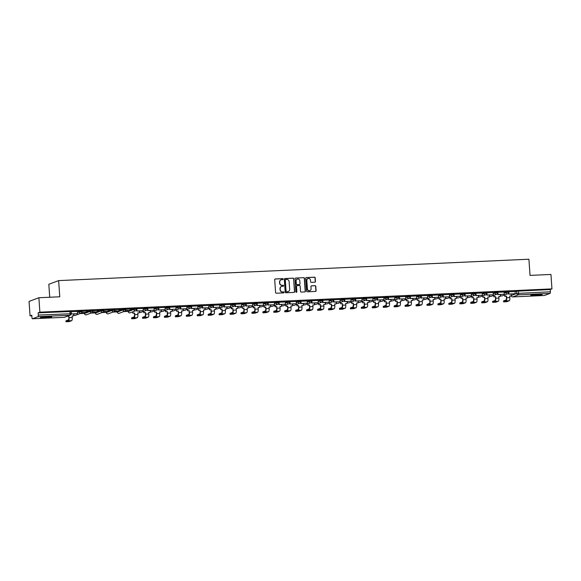 <?xml version="1.0" encoding="UTF-8"?>
<svg xmlns="http://www.w3.org/2000/svg" width="581" height="581" viewBox="0 0 581 581"><rect width="100%" height="100%" fill="white"/><g stroke="black" fill="none" stroke-linecap="round" stroke-linejoin="round"><path stroke-width="0.87" d="M283.165 279.112A0.501 0.479 69.5 0 0 282.649 278.633L275.336 278.967A0.719 0.69 69.5 0 0 274.697 279.708L275.59 292.534A0.719 0.69 69.5 0 0 276.331 293.209L283.644 292.882A0.501 0.479 69.5 0 0 284.087 292.359A0.501 0.479 69.5 0 0 283.572 291.88L282.627 291.923A2.295 2.193 69.5 0 1 280.267 289.745L280.187 288.677A2.295 2.193 69.5 0 1 282.235 286.295L283.179 286.259A0.501 0.479 69.5 0 0 283.63 285.736A0.501 0.479 69.5 0 0 283.107 285.256L282.163 285.3A2.295 2.193 69.5 0 1 279.802 283.121L279.73 282.054A2.295 2.193 69.5 0 1 281.77 279.672L282.715 279.628A0.501 0.479 69.5 0 0 283.165 279.112M282.758 279.628A0.501 0.479 69.5 0 0 282.453 278.706L275.14 279.04A0.719 0.69 69.5 0 0 275.038 279.054M283.681 292.875A0.501 0.479 69.5 0 0 283.375 291.952L282.627 291.923M283.216 286.251A0.501 0.479 69.5 0 0 282.911 285.329L282.163 285.3M136.564 308.489L133.753 308.613L128.198 310.762M125.619 308.983L122.816 309.114L117.26 311.263M114.682 309.484L111.879 309.608L106.323 311.757M103.745 309.978L100.934 310.109L95.378 312.258M92.8 310.479L89.997 310.603L84.441 312.752M47.635 316.652A5.694 0.487 176 0 0 40.423 317.625A5.694 0.487 176 0 0 44.57 317.8A5.694 0.487 176 0 0 51.782 316.834A5.694 0.487 176 0 0 47.635 316.652M537.962 294.349A5.694 0.487 176 0 0 530.743 295.315A5.694 0.487 176 0 0 534.898 295.497A5.694 0.487 176 0 0 542.109 294.523A5.694 0.487 176 0 0 537.962 294.349M314.815 282.206A0.719 0.69 69.5 0 0 315.454 281.465L315.2 277.871A0.719 0.69 69.5 0 0 314.466 277.188L306.34 277.558A0.719 0.69 69.5 0 0 305.7 278.299L306.601 291.117A0.719 0.69 69.5 0 0 307.342 291.8L315.461 291.43A0.719 0.69 69.5 0 0 316.1 290.689L315.795 286.346A0.719 0.69 69.5 0 0 315.055 285.663L311.583 285.823A0.719 0.69 69.5 0 0 310.944 286.564L311.096 288.721A1.917 1.837 69.5 0 1 309.927 290.594A1.917 1.837 69.5 0 1 307.414 288.888L306.819 280.449A1.917 1.837 69.5 0 1 307.988 278.568A1.917 1.837 69.5 0 1 310.501 280.282L310.603 281.683A0.719 0.69 69.5 0 0 311.343 282.366L314.815 282.206M32.449 318.766L64.215 317.32L69.778 315.236L38.012 316.681L32.449 318.766A1.46 0.399 -92.6 0 1 32.413 318.773A1.46 0.399 -92.6 0 1 31.955 317.458L31.795 315.207L30.059 315.861L29.05 301.423L38.876 297.741L59.77 296.789L58.637 280.608L528.913 259.213L530.039 275.394L550.941 274.45L551.95 288.888L39.886 312.186L38.143 312.832L38.302 315.084L71.078 313.718M38.876 297.741L39.886 312.186M293.797 278.844A0.719 0.69 69.5 0 0 293.056 278.161L284.937 278.531A0.719 0.69 69.5 0 0 284.298 279.272L285.191 292.098A0.719 0.69 69.5 0 0 285.932 292.773L294.051 292.403A0.719 0.69 69.5 0 0 294.69 291.662L293.601 278.916A0.719 0.69 69.5 0 0 292.86 278.234L284.741 278.604A0.719 0.69 69.5 0 0 284.639 278.619M295.642 278.045L303.761 277.674A0.719 0.69 69.5 0 1 304.502 278.357L305.395 291.175A0.719 0.69 69.5 0 1 304.756 291.916L301.285 292.076A0.719 0.69 69.5 0 1 300.544 291.393L300.181 286.193A0.719 0.69 69.5 0 0 299.44 285.518L297.138 285.62A0.719 0.69 69.5 0 0 296.499 286.368L296.876 291.778A0.501 0.479 69.5 0 1 296.571 292.272A0.501 0.479 69.5 0 1 295.911 291.822L295.003 278.786A0.719 0.69 69.5 0 1 295.642 278.045L303.761 277.674M515.057 291.793L516.647 291.197L516.807 293.441L550.367 291.785A1.46 0.399 87.4 0 1 550.076 293.383L544.513 295.468A1.46 0.399 87.4 0 1 544.484 295.475A1.46 0.399 87.4 0 1 544.448 295.468M30.059 315.861L31.839 315.781M80.004 313.587L84.427 313.384M90.941 313.086L95.371 312.89M101.878 312.593L106.308 312.389M112.823 312.091L117.246 311.895M123.76 311.598L128.19 311.394M49.726 297.247L48.819 284.291L58.637 280.608M551.95 288.888L550.214 289.534L550.367 291.785M38.012 316.681A1.46 0.399 -92.6 0 0 38.302 315.084M77.44 311.409L70.998 311.743M81.943 311.285L88.414 310.893L81.936 311.249M81.768 312.585L84.187 312.382M84.194 312.476L81.819 312.491M92.88 310.791L99.358 310.399L92.88 310.748M92.706 312.091L95.124 311.881M95.131 311.975L92.764 311.99M103.817 310.29L110.296 309.898L103.817 310.254M103.65 311.59L106.069 311.387M106.069 311.481L103.701 311.489M114.762 309.796L121.233 309.404L114.755 309.753M114.588 311.096L117.006 310.886M117.013 310.98L114.639 310.995M125.699 309.295L132.177 308.903L125.699 309.252M125.525 310.595L127.943 310.392M127.951 310.486L125.583 310.494M136.644 309.644L136.738 311.038L143.238 310.661L143.115 308.409L136.637 308.758M154.023 307.923L147.574 308.257M158.526 308.649L158.62 310.043L165.12 309.666L164.997 307.414L158.519 307.763M169.463 308.148L169.558 309.542L176.058 309.165L175.934 306.913L169.456 307.262M186.842 306.427L180.393 306.768M191.345 307.153L191.44 308.547L197.939 308.17L197.816 305.918L191.338 306.267M202.282 306.659L202.377 308.053L208.877 307.669L208.753 305.424L202.275 305.773M219.662 304.938L213.212 305.272M224.164 305.664L224.259 307.058L230.759 306.674L230.635 304.422L224.157 304.778M235.102 305.163L235.196 306.557L241.696 306.18L241.573 303.928L235.094 304.277M246.039 304.669L246.141 306.064L252.633 305.679L252.517 303.427L246.032 303.783M263.418 302.948L256.976 303.282M267.921 303.674L268.015 305.069L274.515 304.684L274.392 302.432L267.914 302.788M278.858 303.173L278.96 304.567L285.453 304.19L285.336 301.938L278.851 302.287M296.237 301.452L289.796 301.786M300.74 302.178L300.835 303.572L307.334 303.195L307.211 300.943L300.733 301.292M311.677 301.677L311.779 303.071L318.272 302.694L318.156 300.442L311.67 300.791M322.622 301.183L322.716 302.578L329.216 302.2L329.093 299.949L322.615 300.297M340.001 299.462L333.552 299.796M344.497 300.188L344.598 301.583L351.091 301.205L350.975 298.954L344.489 299.302M355.441 299.687L355.536 301.081L362.036 300.704L361.912 298.452L355.434 298.801M372.82 297.966L366.371 298.307M377.316 298.692L377.418 300.086L383.91 299.709L383.794 297.457L377.309 297.806M388.261 298.198L388.355 299.593L394.855 299.208L394.731 296.956L388.253 297.312M405.64 296.477L399.191 296.811M410.135 297.203L410.237 298.598L416.73 298.213L416.613 295.961L410.128 296.317M421.08 296.702L421.174 298.097L427.674 297.719L427.551 295.468L421.072 295.816M438.459 294.981L432.01 295.322M449.396 294.487L442.947 294.821M453.899 295.213L453.993 296.608L460.493 296.223L460.37 293.971L453.892 294.32M464.836 294.712L464.938 296.107L471.431 295.729L471.307 293.478L464.829 293.826M482.215 292.991L475.766 293.325M486.718 293.717L486.813 295.112L493.313 294.734L493.189 292.483L486.711 292.831M497.656 293.216L497.757 294.611L504.25 294.233L504.126 291.982L497.648 292.33M508.6 292.722L508.695 294.117L515.187 293.739L515.071 291.488L508.586 291.836M504.112 292.287L505.71 291.691L505.768 292.49L508.571 292.359A1.46 1.402 -110.5 0 1 507.271 293.877A1.46 1.402 -110.5 0 1 505.768 292.49L504.17 293.085M493.175 292.788L494.765 292.192L494.823 292.984L497.627 292.86A1.46 1.402 -110.5 0 1 496.327 294.378A1.46 1.402 -110.5 0 1 494.823 292.984L493.233 293.587M482.237 293.282L483.828 292.686L483.886 293.485L486.689 293.354A1.46 1.402 -110.5 0 1 485.389 294.872A1.46 1.402 -110.5 0 1 483.886 293.485L482.288 294.08M471.293 293.783L472.89 293.187L472.941 293.986L475.752 293.855A1.46 1.402 -110.5 0 1 474.452 295.373A1.46 1.402 -110.5 0 1 472.941 293.986L471.351 294.582M460.355 294.276L461.946 293.681L462.004 294.48L464.807 294.349A1.46 1.402 -110.5 0 1 463.507 295.867A1.46 1.402 -110.5 0 1 462.004 294.48L460.413 295.075M449.418 294.778L451.009 294.182L451.067 294.981L453.87 294.85A1.46 1.402 -110.5 0 1 452.57 296.368A1.46 1.402 -110.5 0 1 451.067 294.981L449.469 295.576M438.473 295.271L440.071 294.676L440.122 295.475L442.933 295.351A1.46 1.402 -110.5 0 1 441.633 296.862A1.46 1.402 -110.5 0 1 440.122 295.475L438.532 296.07M427.536 295.773L429.127 295.177L429.185 295.976L431.988 295.845A1.46 1.402 -110.5 0 1 430.688 297.363A1.46 1.402 -110.5 0 1 429.185 295.976L427.594 296.571M416.599 296.266L418.189 295.671L418.247 296.47L421.051 296.346A1.46 1.402 -110.5 0 1 419.751 297.857A1.46 1.402 -110.5 0 1 418.247 296.47L416.65 297.065M405.654 296.768L407.252 296.172L407.303 296.971L410.113 296.84A1.46 1.402 -110.5 0 1 408.813 298.358A1.46 1.402 -110.5 0 1 407.303 296.971L405.712 297.566M394.717 297.261L396.307 296.666L396.365 297.465L399.169 297.341A1.46 1.402 -110.5 0 1 397.869 298.852A1.46 1.402 -110.5 0 1 396.365 297.465L394.775 298.06M383.78 297.762L385.37 297.167L385.428 297.966L388.231 297.835A1.46 1.402 -110.5 0 1 386.931 299.353A1.46 1.402 -110.5 0 1 385.428 297.966L383.83 298.561M372.835 298.264L374.433 297.661L374.484 298.46L377.294 298.336A1.46 1.402 -110.5 0 1 375.994 299.847A1.46 1.402 -110.5 0 1 374.484 298.46L372.893 299.055M361.898 298.757L363.488 298.162L363.546 298.961L366.35 298.83A1.46 1.402 -110.5 0 1 365.05 300.348A1.46 1.402 -110.5 0 1 363.546 298.961L361.956 299.556M350.96 299.259L352.551 298.656L352.609 299.455L355.412 299.331A1.46 1.402 -110.5 0 1 354.112 300.842A1.46 1.402 -110.5 0 1 352.609 299.455L351.011 300.05M340.016 299.752L341.613 299.157L341.664 299.956L344.475 299.825A1.46 1.402 -110.5 0 1 343.175 301.343A1.46 1.402 -110.5 0 1 341.664 299.956L340.074 300.551M329.078 300.254L330.669 299.658L330.727 300.45L333.53 300.326A1.46 1.402 -110.5 0 1 332.23 301.837A1.46 1.402 -110.5 0 1 330.727 300.45L329.136 301.052M318.141 300.747L319.732 300.152L319.79 300.951L322.593 300.82A1.46 1.402 -110.5 0 1 321.293 302.338A1.46 1.402 -110.5 0 1 319.79 300.951L318.192 301.546M307.196 301.248L308.794 300.653L308.845 301.452L311.656 301.321A1.46 1.402 -110.5 0 1 310.348 302.839A1.46 1.402 -110.5 0 1 308.845 301.452L307.255 302.047M296.259 301.742L297.85 301.147L297.908 301.946L300.711 301.815A1.46 1.402 -110.5 0 1 299.411 303.333A1.46 1.402 -110.5 0 1 297.908 301.946L296.317 302.541M285.322 302.243L286.912 301.648L286.97 302.447L289.774 302.316A1.46 1.402 -110.5 0 1 288.474 303.834A1.46 1.402 -110.5 0 1 286.97 302.447L285.373 303.042M274.377 302.737L275.975 302.142L276.026 302.941L278.836 302.817A1.46 1.402 -110.5 0 1 277.529 304.328A1.46 1.402 -110.5 0 1 276.026 302.941L274.435 303.536M263.44 303.238L265.03 302.643L265.089 303.442L267.892 303.311A1.46 1.402 -110.5 0 1 266.592 304.829A1.46 1.402 -110.5 0 1 265.089 303.442L263.498 304.037M252.503 303.732L254.093 303.137L254.151 303.936L256.955 303.812A1.46 1.402 -110.5 0 1 255.655 305.323A1.46 1.402 -110.5 0 1 254.151 303.936L252.553 304.531M241.558 304.233L243.156 303.638L243.207 304.437L246.017 304.306A1.46 1.402 -110.5 0 1 244.71 305.824A1.46 1.402 -110.5 0 1 243.207 304.437L241.616 305.032M230.621 304.727L232.211 304.132L232.269 304.931L235.073 304.807A1.46 1.402 -110.5 0 1 233.773 306.318A1.46 1.402 -110.5 0 1 232.269 304.931L230.679 305.526M219.683 305.228L221.274 304.633L221.332 305.432L224.135 305.301A1.46 1.402 -110.5 0 1 222.835 306.819A1.46 1.402 -110.5 0 1 221.332 305.432L219.734 306.027M208.739 305.729L210.337 305.127L210.387 305.926L213.198 305.802A1.46 1.402 -110.5 0 1 211.891 307.313A1.46 1.402 -110.5 0 1 210.387 305.926L208.797 306.521M197.801 306.223L199.392 305.628L199.45 306.427L202.253 306.296A1.46 1.402 -110.5 0 1 200.953 307.814A1.46 1.402 -110.5 0 1 199.45 306.427L197.86 307.022M186.864 306.724L188.455 306.122L188.513 306.921L191.316 306.797A1.46 1.402 -110.5 0 1 190.016 308.308A1.46 1.402 -110.5 0 1 188.513 306.921L186.915 307.516M175.92 307.218L177.517 306.623L177.568 307.422L180.379 307.291A1.46 1.402 -110.5 0 1 179.071 308.809A1.46 1.402 -110.5 0 1 177.568 307.422L175.978 308.017M164.982 307.719L166.573 307.124L166.631 307.915L169.434 307.792A1.46 1.402 -110.5 0 1 168.134 309.303A1.46 1.402 -110.5 0 1 166.631 307.915L165.04 308.518M154.045 308.213L155.635 307.618L155.693 308.417L158.497 308.286A1.46 1.402 -110.5 0 1 157.197 309.804A1.46 1.402 -110.5 0 1 155.693 308.417L154.096 309.012M143.1 308.714L144.698 308.119L144.749 308.91L147.559 308.787A1.46 1.402 -110.5 0 1 146.252 310.305A1.46 1.402 -110.5 0 1 144.749 308.91L143.158 309.513M77.462 311.699L79.06 311.104L79.11 311.903L81.921 311.772A1.46 1.402 -110.5 0 1 80.614 313.29A1.46 1.402 -110.5 0 1 79.11 311.903L77.52 312.498M508.513 291.56L505.71 291.691M497.576 292.061L494.765 292.192M486.631 292.563L483.828 292.686M475.694 293.056L472.89 293.187M464.756 293.558L461.946 293.681M453.812 294.051L451.009 294.182M442.875 294.552L440.071 294.676M431.937 295.046L429.127 295.177M420.993 295.547L418.189 295.671M410.055 296.041L407.252 296.172M399.118 296.542L396.307 296.666M388.173 297.036L385.37 297.167M377.236 297.537L374.433 297.661M366.299 298.031L363.488 298.162M355.354 298.532L352.551 298.656M344.417 299.026L341.613 299.157M333.479 299.527L330.669 299.658M322.535 300.028L319.732 300.152M311.598 300.522L308.794 300.653M300.66 301.023L297.85 301.147M289.716 301.517L286.912 301.648M278.778 302.018L275.975 302.142M267.841 302.512L265.03 302.643M256.896 303.013L254.093 303.137M245.959 303.507L243.156 303.638M235.022 304.008L232.211 304.132M224.077 304.502L221.274 304.633M213.14 305.003L210.337 305.127M202.203 305.497L199.392 305.628M191.258 305.998L188.455 306.122M180.321 306.492L177.517 306.623M169.383 306.993L166.573 307.124M158.439 307.487L155.635 307.618M147.501 307.988L144.698 308.119M81.863 310.973L79.06 311.104M550.214 289.534L516.647 291.197M38.143 312.832L70.918 311.474M281.03 279.846A2.295 2.193 69.5 0 0 279.526 282.126L279.73 282.054M281.967 285.373A2.295 2.193 69.5 0 1 279.606 283.194L279.526 282.126M281.495 286.469A2.295 2.193 69.5 0 0 279.991 288.75L280.187 288.677M282.431 291.996A2.295 2.193 69.5 0 1 280.071 289.817L279.991 288.75M294.153 292.396A0.719 0.69 69.5 0 0 294.494 291.735L293.601 278.916M285.765 279.49A0.501 0.479 69.5 0 0 285.315 280.013L286.099 291.27A0.501 0.479 69.5 0 0 286.622 291.742L287.617 291.698A2.295 2.193 69.5 0 0 289.658 289.316L289.12 281.625A2.295 2.193 69.5 0 0 286.76 279.446L285.765 279.49M285.525 279.57A0.501 0.479 69.5 0 0 285.118 280.086L285.315 280.013M288.161 291.604A2.295 2.193 69.5 0 1 287.421 291.771L286.426 291.815A0.501 0.479 69.5 0 1 285.903 291.342L285.118 280.086M304.858 291.909A0.719 0.69 69.5 0 0 305.199 291.248L304.306 278.43A0.719 0.69 69.5 0 0 303.565 277.747M296.84 285.707A0.719 0.69 69.5 0 0 296.303 286.44L296.876 291.778M296.47 292.294A0.501 0.479 69.5 0 0 296.68 291.851M299.803 280.805A1.917 1.837 69.5 0 0 297.29 279.091A1.917 1.837 69.5 0 0 296.121 280.972L296.325 283.942A0.719 0.69 69.5 0 0 297.065 284.625L299.375 284.516A0.719 0.69 69.5 0 0 300.007 283.775L299.803 280.805M297.189 279.127A1.917 1.837 69.5 0 0 295.925 281.044L296.121 280.972M299.469 284.508A0.719 0.69 69.5 0 1 299.179 284.596L296.869 284.697A0.719 0.69 69.5 0 1 296.128 284.015L295.925 281.044M307.894 278.604A1.917 1.837 69.5 0 0 306.623 280.521L306.819 280.449M309.826 290.631A1.917 1.837 69.5 0 1 307.211 288.96L306.623 280.521M315.563 291.422A0.719 0.69 69.5 0 0 315.904 290.761L315.599 286.418A0.719 0.69 69.5 0 0 314.858 285.736L311.387 285.896A0.719 0.69 69.5 0 0 311.285 285.903M314.917 282.199A0.719 0.69 69.5 0 0 315.258 281.538L315.004 277.943A0.719 0.69 69.5 0 0 314.27 277.26L306.143 277.631A0.719 0.69 69.5 0 0 306.049 277.645M66.002 320.872L66.002 321.787L69.219 321.598L71.666 320.683A2.92 0.799 -92.6 0 0 72.247 317.487L72.138 315.926L73.678 315.853L73.758 313.9M73.678 315.853L72.146 316.006M66.06 321.743L68.507 320.828A2.92 0.799 -92.6 0 0 69.088 317.633L68.725 316.166L68.834 317.727A1.968 0.545 87.4 0 1 68.442 319.884L65.994 320.799M68.725 316.166L67.316 316.231M71.114 314.023L77.6 313.646L71.361 313.929L71.202 311.677M77.6 313.646L77.44 311.394M68.979 316.071L67.57 316.137M50.104 316.609A4.931 0.421 -4 0 1 49.494 316.71A4.931 0.421 -4 0 1 42.05 317.168M41.563 317.248A5.657 0.479 176 0 0 50.002 316.718A5.657 0.479 176 0 0 50.598 316.616M540.424 294.298A4.931 0.421 -4 0 1 539.822 294.4A4.931 0.421 -4 0 1 532.378 294.857M531.891 294.945A5.657 0.479 176 0 0 540.33 294.407A5.657 0.479 176 0 0 540.926 294.313M131.64 317.887L131.64 318.795L134.857 318.613L137.305 317.698A2.92 0.799 -92.6 0 0 137.886 314.503L137.777 312.941L139.317 312.868L139.396 310.915M139.317 312.868L137.784 313.021M131.698 318.758L134.146 317.836A2.92 0.799 -92.6 0 0 134.734 314.641L134.618 313.086L134.472 314.735A1.968 0.545 87.4 0 1 134.08 316.899L131.633 317.814M134.364 313.181L132.824 313.246L132.976 311.743M132.722 311.837L132.824 313.246M143.238 310.661L137 310.944L136.84 308.693M134.618 313.086L133.078 313.152M142.577 317.393L142.577 318.301L145.795 318.112L148.242 317.197A2.92 0.799 -92.6 0 0 148.823 314.001L148.714 312.44L150.261 312.375L150.341 310.421M150.261 312.375L148.721 312.527M142.643 318.257L145.09 317.342A2.92 0.799 -92.6 0 0 145.671 314.147L145.562 312.585L145.417 314.241A1.968 0.545 87.4 0 1 145.025 316.398L142.577 317.313M145.308 312.68L143.761 312.752L143.921 311.242M143.667 311.343L143.761 312.752M147.581 309.143L147.683 310.537L154.176 310.16L147.937 310.443L147.777 308.199M154.176 310.16L154.023 307.908M145.562 312.585L144.015 312.658M153.522 316.892L153.522 317.8L156.739 317.618L159.179 316.703A2.92 0.799 -92.6 0 0 159.768 313.5L159.659 311.946L161.198 311.874L161.06 309.934M161.198 311.874L159.659 312.026M153.58 317.756L156.028 316.841A2.92 0.799 -92.6 0 0 156.609 313.646L156.5 312.084L156.354 313.74A1.968 0.545 87.4 0 1 155.962 315.904L153.515 316.819M156.245 312.186L154.706 312.251L154.858 310.748M154.604 310.842L154.706 312.251M165.12 309.666L158.874 309.949L158.722 307.698M156.5 312.084L154.96 312.157M164.459 316.398L164.459 317.306L167.677 317.117L170.124 316.202A2.92 0.799 -92.6 0 0 170.705 313.006L170.596 311.445L172.136 311.372L172.216 309.426M172.136 311.372L170.603 311.532M164.517 317.262L166.965 316.347A2.92 0.799 -92.6 0 0 167.553 313.152L167.444 311.59L167.292 313.246A1.968 0.545 87.4 0 1 166.9 315.403L164.452 316.318M167.183 311.685L165.643 311.757L165.803 310.247M165.541 310.348L165.643 311.757M176.058 309.165L169.819 309.448L169.659 307.196M167.444 311.59L165.897 311.663M175.397 315.897L175.397 316.805L178.614 316.623L181.061 315.708A2.92 0.799 -92.6 0 0 181.642 312.505L181.533 310.951L183.08 310.879L183.16 308.925M183.08 310.879L181.541 311.031M175.462 316.761L177.909 315.846A2.92 0.799 -92.6 0 0 178.49 312.651L178.382 311.089L178.236 312.745A1.968 0.545 87.4 0 1 177.844 314.902L175.397 315.817M178.127 311.191L176.58 311.256L176.74 309.753M176.486 309.847L176.58 311.256M180.4 307.654L180.502 309.048L186.995 308.671L180.756 308.954L180.597 306.703M186.995 308.671L186.842 306.419M178.382 311.089L176.835 311.162M186.341 315.403L186.341 316.311L189.559 316.122L191.999 315.207A2.92 0.799 -92.6 0 0 192.587 312.012L192.478 310.45L194.018 310.377L194.098 308.431M194.018 310.377L192.485 310.537M186.399 316.267L188.847 315.352A2.92 0.799 -92.6 0 0 189.428 312.157L189.065 310.69L189.174 312.251A1.968 0.545 87.4 0 1 188.781 314.408L186.334 315.323M189.065 310.69L187.525 310.762L187.678 309.252M187.423 309.353L187.525 310.762M197.939 308.17L191.694 308.453L191.541 306.202M189.319 310.595L187.779 310.668M197.279 314.902L197.279 315.81L200.496 315.628L202.943 314.713A2.92 0.799 -92.6 0 0 203.524 311.51L203.415 309.956L204.955 309.884L205.035 307.93M204.955 309.884L203.423 310.036M197.337 315.766L199.784 314.851A2.92 0.799 -92.6 0 0 200.372 311.656L200.002 310.189L200.111 311.75A1.968 0.545 87.4 0 1 199.719 313.907L197.271 314.822M200.002 310.189L198.462 310.261L198.622 308.758M198.361 308.852L198.462 310.261M208.877 307.669L202.638 307.959L202.478 305.708M200.263 310.094L198.717 310.167M208.216 314.401L208.216 315.316L211.433 315.127L213.881 314.212A2.92 0.799 -92.6 0 0 214.462 311.017L214.353 309.455L215.9 309.382L215.979 307.436M215.9 309.382L214.36 309.542M208.281 315.272L210.729 314.357A2.92 0.799 -92.6 0 0 211.31 311.162L210.947 309.695L211.056 311.256A1.968 0.545 87.4 0 1 210.663 313.413L208.216 314.328M210.947 309.695L209.4 309.767L209.559 308.257M209.305 308.351L209.4 309.767M213.22 306.158L213.321 307.552L219.814 307.175L213.576 307.458L213.416 305.207M219.814 307.175L219.662 304.923M211.201 309.6L209.654 309.666M219.16 313.907L219.16 314.815L222.378 314.626L224.818 313.711A2.92 0.799 -92.6 0 0 225.406 310.515L225.297 308.954L226.837 308.889L226.917 306.935M226.837 308.889L225.305 309.041M219.219 314.771L221.666 313.856A2.92 0.799 -92.6 0 0 222.247 310.661L221.884 309.194L221.993 310.755A1.968 0.545 87.4 0 1 221.601 312.912L219.153 313.827M221.884 309.194L220.344 309.266L220.497 307.763M220.243 307.857L220.344 309.266M230.759 306.674L224.513 306.964L224.36 304.713M222.138 309.099L220.598 309.172M230.098 313.406L230.098 314.321L233.315 314.132L235.763 313.217A2.92 0.799 -92.6 0 0 236.344 310.022L236.235 308.46L237.774 308.388L237.854 306.434M237.774 308.388L236.242 308.54M230.156 314.277L232.603 313.362A2.92 0.799 -92.6 0 0 233.192 310.167L232.821 308.7L232.93 310.261A1.968 0.545 87.4 0 1 232.538 312.418L230.091 313.333M232.821 308.7L231.282 308.772L231.441 307.262M231.18 307.356L231.282 308.772M241.696 306.18L235.458 306.463L235.298 304.212M233.083 308.605L231.536 308.671M241.035 312.912L241.035 313.82L244.252 313.631L246.7 312.716A2.92 0.799 -92.6 0 0 247.281 309.52L247.172 307.959L248.719 307.894L248.799 305.94M248.719 307.894L247.179 308.046M241.1 313.776L243.548 312.861A2.92 0.799 -92.6 0 0 244.129 309.666L243.766 308.199L243.875 309.76A1.968 0.545 87.4 0 1 243.483 311.917L241.035 312.832M243.766 308.199L242.219 308.271L242.379 306.768M242.124 306.862L242.219 308.271M252.633 305.679L246.395 305.962L246.235 303.718M244.02 308.104L242.473 308.177M251.98 312.411L251.98 313.326L255.197 313.137L257.637 312.222A2.92 0.799 -92.6 0 0 258.225 309.027L258.117 307.465L259.656 307.393L259.736 305.439M259.656 307.393L258.124 307.545M252.038 313.282L254.485 312.367A2.92 0.799 -92.6 0 0 255.066 309.165L254.703 307.705L254.812 309.266A1.968 0.545 87.4 0 1 254.42 311.423L251.972 312.338M254.703 307.705L253.163 307.77L253.316 306.267M253.062 306.361L253.163 307.77M256.984 304.168L257.078 305.562L263.578 305.185L257.332 305.468L257.18 303.217M263.578 305.185L263.418 302.933M254.957 307.61L253.418 307.676M262.917 311.917L262.917 312.825L266.134 312.636L268.582 311.721A2.92 0.799 -92.6 0 0 269.163 308.526L269.054 306.964L270.601 306.899L270.673 304.945M270.601 306.899L269.061 307.051M262.975 312.781L265.423 311.866A2.92 0.799 -92.6 0 0 266.011 308.671L265.64 307.204L265.749 308.765A1.968 0.545 87.4 0 1 265.357 310.922L262.91 311.837M265.64 307.204L264.101 307.276L264.261 305.773M263.999 305.867L264.101 307.276M274.515 304.684L268.277 304.967L268.117 302.723M265.902 307.109L264.355 307.182M273.854 311.416L273.854 312.324L277.072 312.142L279.519 311.227A2.92 0.799 -92.6 0 0 280.1 308.032L279.991 306.47L281.538 306.398L281.618 304.444M281.538 306.398L279.998 306.55M273.92 312.287L276.367 311.372A2.92 0.799 -92.6 0 0 276.948 308.17L276.585 306.71L276.694 308.271A1.968 0.545 87.4 0 1 276.302 310.428L273.854 311.343M276.585 306.71L275.038 306.775L275.198 305.272M274.944 305.366L275.038 306.775M285.453 304.19L279.214 304.473L279.054 302.222M276.839 306.615L275.292 306.681M284.799 310.922L284.799 311.83L288.016 311.641L290.464 310.726A2.92 0.799 -92.6 0 0 291.045 307.531L290.936 305.969L292.475 305.904L292.555 303.95M292.475 305.904L290.943 306.056M284.857 311.786L287.305 310.871A2.92 0.799 -92.6 0 0 287.885 307.676L287.522 306.209L287.631 307.77A1.968 0.545 87.4 0 1 287.239 309.927L284.792 310.842M287.522 306.209L285.983 306.281L286.135 304.778M285.881 304.872L285.983 306.281M289.803 302.679L289.897 304.066L296.397 303.689L290.151 303.972L289.999 301.728M296.397 303.689L296.237 301.437M287.777 306.114L286.237 306.187M295.736 310.421L295.736 311.329L298.954 311.147L301.401 310.232A2.92 0.799 -92.6 0 0 301.982 307.037L301.873 305.475L303.42 305.403L303.493 303.449M303.42 305.403L301.88 305.555M295.802 311.293L298.242 310.37A2.92 0.799 -92.6 0 0 298.83 307.175L298.46 305.715L298.569 307.276A1.968 0.545 87.4 0 1 298.176 309.433L295.729 310.348M298.46 305.715L296.92 305.78L297.08 304.277M296.818 304.371L296.92 305.78M307.334 303.195L301.096 303.478L300.936 301.227M298.721 305.621L297.174 305.686M306.681 309.927L306.674 310.835L309.891 310.646L312.338 309.731A2.92 0.799 -92.6 0 0 312.919 306.536L312.81 304.974L314.357 304.909L314.437 302.955M314.357 304.909L312.818 305.061M306.739 310.791L309.186 309.876A2.92 0.799 -92.6 0 0 309.767 306.681L309.404 305.214L309.513 306.775A1.968 0.545 87.4 0 1 309.121 308.932L306.674 309.847M309.404 305.214L307.857 305.286L308.017 303.776M307.763 303.878L307.857 305.286M318.272 302.694L312.033 302.977L311.874 300.733M309.658 305.119L308.112 305.192M317.618 309.426L317.618 310.334L320.835 310.152L323.283 309.237A2.92 0.799 -92.6 0 0 323.864 306.042L323.755 304.48L325.295 304.408L325.375 302.454M325.295 304.408L323.762 304.56M317.676 310.29L320.124 309.375A2.92 0.799 -92.6 0 0 320.705 306.18L320.596 304.618L320.451 306.274A1.968 0.545 87.4 0 1 320.058 308.438L317.611 309.353M320.342 304.72L318.802 304.785L318.954 303.282M318.7 303.376L318.802 304.785M329.216 302.2L322.971 302.483L322.818 300.232M320.596 304.618L319.056 304.691M328.555 308.932L328.555 309.84L331.773 309.651L334.22 308.736A2.92 0.799 -92.6 0 0 334.801 305.541L334.692 303.979L336.239 303.907L336.312 301.96M336.239 303.907L334.7 304.066M328.621 309.796L331.061 308.881A2.92 0.799 -92.6 0 0 331.649 305.686L331.54 304.124L331.388 305.78A1.968 0.545 87.4 0 1 330.996 307.937L328.548 308.852M331.279 304.219L329.739 304.291L329.899 302.781M329.638 302.883L329.739 304.291M333.559 300.682L333.661 302.076L340.154 301.699L333.915 301.982L333.755 299.731M340.154 301.699L339.994 299.447M331.54 304.124L329.993 304.197M339.5 308.431L339.5 309.339L342.71 309.157L345.158 308.242A2.92 0.799 -92.6 0 0 345.739 305.04L345.63 303.485L347.177 303.413L347.256 301.459M347.177 303.413L345.637 303.565M339.558 309.295L342.006 308.38A2.92 0.799 -92.6 0 0 342.587 305.185L342.478 303.623L342.332 305.279A1.968 0.545 87.4 0 1 341.94 307.436L339.493 308.358M342.224 303.725L340.677 303.79L340.836 302.287M340.582 302.381L340.677 303.79M351.091 301.205L344.853 301.488L344.693 299.237M342.478 303.623L340.938 303.696M350.437 307.937L350.437 308.845L353.655 308.656L356.102 307.741A2.92 0.799 -92.6 0 0 356.683 304.546L356.574 302.984L358.114 302.912L358.194 300.965M358.114 302.912L356.581 303.071M350.496 308.801L352.943 307.886A2.92 0.799 -92.6 0 0 353.524 304.691L353.161 303.224L353.27 304.785A1.968 0.545 87.4 0 1 352.878 306.942L350.43 307.857M353.161 303.224L351.621 303.297L351.774 301.786M351.52 301.888L351.621 303.297M362.036 300.704L355.79 300.987L355.637 298.736M353.415 303.129L351.875 303.202M361.375 307.436L361.375 308.344L364.592 308.162L367.039 307.247A2.92 0.799 -92.6 0 0 367.62 304.045L367.512 302.49L369.058 302.418L369.131 300.464M369.058 302.418L367.519 302.57M361.44 308.3L363.88 307.385A2.92 0.799 -92.6 0 0 364.469 304.19L364.36 302.628L364.207 304.284A1.968 0.545 87.4 0 1 363.815 306.441L361.367 307.356M364.098 302.723L362.559 302.795L362.718 301.292M362.457 301.386L362.559 302.795M366.379 299.193L366.48 300.588L372.973 300.21L366.734 300.493L366.575 298.242M372.973 300.21L372.813 297.959M364.36 302.628L362.813 302.701M372.319 306.935L372.319 307.85L375.529 307.661L377.977 306.746A2.92 0.799 -92.6 0 0 378.558 303.551L378.449 301.989L379.996 301.917L380.076 299.97M379.996 301.917L378.456 302.076M372.377 307.807L374.825 306.891A2.92 0.799 -92.6 0 0 375.406 303.696L375.297 302.135L375.152 303.79A1.968 0.545 87.4 0 1 374.76 305.947L372.312 306.862M375.043 302.229L373.496 302.302L373.656 300.791M373.401 300.885L373.496 302.302M383.91 299.709L377.672 299.992L377.512 297.741M375.297 302.135L373.757 302.2M383.257 306.441L383.257 307.349L386.474 307.16L388.921 306.245A2.92 0.799 -92.6 0 0 389.502 303.05L389.393 301.495L390.933 301.423L391.013 299.469M390.933 301.423L389.401 301.575M383.315 307.305L385.762 306.39A2.92 0.799 -92.6 0 0 386.343 303.195L386.234 301.633L386.089 303.289A1.968 0.545 87.4 0 1 385.697 305.446L383.249 306.361M385.98 301.728L384.44 301.8L384.593 300.297M384.339 300.392L384.44 301.8M394.855 299.208L388.609 299.498L388.457 297.247M386.234 301.633L384.695 301.706M394.194 305.94L394.194 306.855L397.411 306.666L399.859 305.751A2.92 0.799 -92.6 0 0 400.44 302.556L400.331 300.994L401.878 300.922L401.95 298.975M401.878 300.922L400.338 301.074M394.259 306.812L396.7 305.896A2.92 0.799 -92.6 0 0 397.288 302.701L397.179 301.14L397.026 302.795A1.968 0.545 87.4 0 1 396.634 304.952L394.187 305.867M396.917 301.234L395.378 301.307L395.538 299.796M395.276 299.89L395.378 301.307M399.198 297.697L399.3 299.092L405.792 298.714L399.554 298.997L399.394 296.746M405.792 298.714L405.632 296.463M397.179 301.14L395.632 301.205M405.139 305.446L405.139 306.354L408.349 306.165L410.796 305.25A2.92 0.799 -92.6 0 0 411.384 302.055L411.268 300.493L412.815 300.428L412.895 298.474M412.815 300.428L411.275 300.58M405.197 306.31L407.644 305.395A2.92 0.799 -92.6 0 0 408.225 302.2L408.116 300.638L407.971 302.294A1.968 0.545 87.4 0 1 407.579 304.451L405.131 305.366M407.862 300.733L406.315 300.805L406.475 299.302M406.221 299.397L406.315 300.805M416.73 298.213L410.491 298.496L410.331 296.252M408.116 300.638L406.577 300.711M416.076 304.945L416.076 305.86L419.293 305.671L421.741 304.756A2.92 0.799 -92.6 0 0 422.322 301.561L422.213 299.999L423.752 299.927L423.832 297.973M423.752 299.927L422.22 300.079M416.134 305.817L418.581 304.902A2.92 0.799 -92.6 0 0 419.162 301.699L418.799 300.239L418.908 301.8A1.968 0.545 87.4 0 1 418.516 303.957L416.069 304.872M418.799 300.239L417.26 300.304L417.412 298.801M417.158 298.895L417.26 300.304M427.674 297.719L421.428 298.002L421.276 295.751M419.054 300.145L417.514 300.21M427.013 304.451L427.013 305.359L430.23 305.17L432.678 304.255A2.92 0.799 -92.6 0 0 433.259 301.06L433.15 299.498L434.697 299.433L434.77 297.479M434.697 299.433L433.157 299.585M427.079 305.315L429.519 304.4A2.92 0.799 -92.6 0 0 430.107 301.205L429.737 299.738L429.853 301.299A1.968 0.545 87.4 0 1 429.453 303.456L427.006 304.371M429.737 299.738L428.197 299.811L428.357 298.307M428.095 298.402L428.197 299.811M432.017 296.208L432.119 297.603L438.611 297.218L432.373 297.501L432.213 295.257M438.611 297.218L438.452 294.974M429.998 299.643L428.451 299.716M437.958 303.95L437.958 304.858L441.168 304.676L443.615 303.761A2.92 0.799 -92.6 0 0 444.204 300.566L444.095 299.004L445.634 298.932L445.496 296.993M445.634 298.932L444.095 299.084M438.016 304.822L440.463 303.907A2.92 0.799 -92.6 0 0 441.044 300.704L440.681 299.244L440.79 300.805A1.968 0.545 87.4 0 1 440.398 302.962L437.951 303.878M440.681 299.244L439.134 299.309L439.294 297.806M439.04 297.9L439.134 299.309M442.954 295.707L443.056 297.102L449.549 296.724L443.31 297.007L443.15 294.756M449.549 296.724L449.396 294.473M440.935 299.15L439.396 299.215M448.895 303.456L448.895 304.364L452.112 304.175L454.56 303.26A2.92 0.799 -92.6 0 0 455.141 300.065L455.032 298.503L456.572 298.438L456.651 296.484M456.572 298.438L455.039 298.59M448.953 304.321L451.401 303.405A2.92 0.799 -92.6 0 0 451.982 300.21L451.873 298.649L451.727 300.304A1.968 0.545 87.4 0 1 451.335 302.461L448.888 303.376M451.619 298.743L450.079 298.816L450.231 297.312M449.977 297.407L450.079 298.816M460.493 296.223L454.248 296.506L454.095 294.262M451.873 298.649L450.333 298.721M459.832 302.955L459.832 303.863L463.05 303.681L465.497 302.766A2.92 0.799 -92.6 0 0 466.078 299.571L465.969 298.009L467.516 297.937L467.589 295.983M467.516 297.937L465.977 298.089M459.898 303.827L462.338 302.912A2.92 0.799 -92.6 0 0 462.926 299.709L462.556 298.249L462.672 299.811A1.968 0.545 87.4 0 1 462.273 301.967L459.832 302.883M462.556 298.249L461.016 298.314L461.176 296.811M460.915 296.906L461.016 298.314M471.431 295.729L465.192 296.012L465.032 293.761M462.817 298.155L461.27 298.22M470.777 302.461L470.777 303.369L473.987 303.18L476.435 302.265A2.92 0.799 -92.6 0 0 477.023 299.07L476.914 297.508L478.453 297.443L478.533 295.489M478.453 297.443L476.914 297.595M470.835 303.326L473.283 302.41A2.92 0.799 -92.6 0 0 473.864 299.215L473.755 297.654L473.609 299.309A1.968 0.545 87.4 0 1 473.217 301.466L470.77 302.381M473.5 297.748L471.954 297.821L472.113 296.317M471.859 296.412L471.954 297.821M475.774 294.211L475.875 295.606L482.368 295.228L476.13 295.511L475.97 293.267M482.368 295.228L482.215 292.977M473.755 297.654L472.215 297.726M481.714 301.96L481.714 302.868L484.932 302.686L487.379 301.771A2.92 0.799 -92.6 0 0 487.96 298.576L487.851 297.014L489.391 296.942L489.471 294.988M489.391 296.942L487.858 297.094M481.772 302.824L484.22 301.909A2.92 0.799 -92.6 0 0 484.801 298.714L484.692 297.152L484.547 298.808A1.968 0.545 87.4 0 1 484.155 300.973L481.707 301.888M484.438 297.254L482.898 297.319L483.051 295.816M482.796 295.911L482.898 297.319M493.313 294.734L487.067 295.017L486.914 292.766M484.692 297.152L483.152 297.225M492.652 301.466L492.652 302.374L495.869 302.185L498.316 301.27A2.92 0.799 -92.6 0 0 498.897 298.075L498.788 296.513L500.335 296.448L500.408 294.494M500.335 296.448L498.796 296.6M492.717 302.331L495.157 301.416A2.92 0.799 -92.6 0 0 495.746 298.22L495.637 296.659L495.491 298.314A1.968 0.545 87.4 0 1 495.092 300.471L492.652 301.386M495.382 296.753L493.835 296.826L493.995 295.315M493.741 295.417L493.835 296.826M504.25 294.233L498.011 294.516L497.852 292.265M495.637 296.659L494.09 296.731M503.596 300.965L503.596 301.873L506.806 301.692L509.254 300.776A2.92 0.799 -92.6 0 0 509.842 297.574L509.733 296.019L511.273 295.947L511.135 294.008L511.244 295.526L516.807 293.441A1.46 1.402 -110.5 0 0 518.31 294.828L512.747 296.913L544.513 295.468M511.244 295.526L511.244 295.526A1.46 1.402 -110.5 0 0 512.747 296.913A1.46 0.399 87.4 0 1 512.711 296.92A1.46 1.46 0 0 1 511.273 295.947L509.733 296.099M503.654 301.829L506.102 300.914A2.92 0.799 -92.6 0 0 506.683 297.719L506.574 296.157L506.429 297.813A1.968 0.545 87.4 0 1 506.036 299.97L503.589 300.893M506.32 296.259L504.773 296.325L504.933 294.821M504.678 294.916L504.773 296.325M515.187 293.739L508.949 294.022L508.789 291.771M506.574 296.157L505.034 296.23M478.323 295.569L478.323 295.562A1.46 1.402 69.5 0 0 479.826 296.956A1.46 1.402 -110.5 0 0 480.24 296.869L485.796 294.792A1.46 1.46 0 0 0 486.747 293.318L486.689 292.519M237.644 306.514L237.651 306.514A1.46 1.402 69.5 0 0 239.154 307.901A1.46 1.402 -110.5 0 0 239.561 307.821L245.124 305.737A1.46 1.46 0 0 0 246.068 304.27L246.01 303.471M128.256 311.561L133.812 309.412L136.615 309.281A1.46 1.402 -110.5 0 1 135.315 310.799A1.46 1.402 -110.5 0 1 133.812 309.412L133.753 308.613M128.198 310.697L128.248 311.496A1.46 1.402 69.5 0 0 129.752 312.883A1.46 1.402 -110.5 0 0 130.166 312.796L135.729 310.719A1.46 1.46 0 0 0 136.673 309.245L136.615 308.446M117.318 312.055L122.874 309.913L125.678 309.782A1.46 1.402 -110.5 0 1 124.378 311.3A1.46 1.402 -110.5 0 1 122.874 309.913L122.816 309.114M117.253 311.191L117.311 311.99A1.46 1.402 69.5 0 0 118.814 313.377A1.46 1.402 -110.5 0 0 119.228 313.297L124.784 311.213A1.46 1.46 0 0 0 125.728 309.746L125.678 308.947M106.381 312.556L111.93 310.407L114.74 310.283A1.46 1.402 -110.5 0 1 113.433 311.794A1.46 1.402 -110.5 0 1 111.93 310.407L111.879 309.608M106.316 311.692L106.374 312.491A1.46 1.402 69.5 0 0 107.877 313.878A1.46 1.402 -110.5 0 0 108.284 313.791L113.847 311.714A1.46 1.46 0 0 0 114.791 310.239L114.733 309.441M95.437 313.057L100.992 310.908L103.796 310.777A1.46 1.402 -110.5 0 1 102.496 312.295A1.46 1.402 -110.5 0 1 100.992 310.908L100.934 310.109M95.378 312.186L95.429 312.985A1.46 1.402 69.5 0 0 96.933 314.372A1.46 1.402 -110.5 0 0 97.347 314.292L102.91 312.208A1.46 1.46 0 0 0 103.854 310.741L103.796 309.942M84.499 313.551L90.055 311.401L92.858 311.278A1.46 1.402 -110.5 0 1 91.558 312.789A1.46 1.402 -110.5 0 1 90.055 311.401L89.997 310.603M84.434 312.687L84.492 313.486A1.46 1.402 69.5 0 0 85.995 314.873A1.46 1.402 -110.5 0 0 86.409 314.786L91.965 312.709A1.46 1.46 0 0 0 92.909 311.234L92.858 310.436M73.547 313.98L73.555 313.98A1.46 1.402 69.5 0 0 75.058 315.367A1.46 1.402 -110.5 0 0 75.465 315.287L81.028 313.203A1.46 1.46 0 0 0 81.972 311.736L81.914 310.937M550.076 293.383L518.31 294.828A1.46 0.399 -92.6 0 0 518.601 293.231L518.441 290.979M147.552 307.952L147.61 308.751A1.46 1.46 0 0 1 146.666 310.218L141.103 312.295A1.46 1.402 -110.5 0 1 140.696 312.382A1.46 1.402 69.5 0 1 139.193 310.995M158.497 307.451L158.548 308.25A1.46 1.46 0 0 1 157.604 309.717L152.048 311.801A1.46 1.402 -110.5 0 1 151.634 311.881A1.46 1.402 69.5 0 1 150.13 310.494M169.434 306.957L169.492 307.756A1.46 1.46 0 0 1 168.548 309.223L162.985 311.3A1.46 1.402 -110.5 0 1 162.571 311.387A1.46 1.402 69.5 0 1 161.068 310M180.371 306.456L180.43 307.255A1.46 1.46 0 0 1 179.485 308.722L173.922 310.806A1.46 1.402 -110.5 0 1 173.516 310.886A1.46 1.402 69.5 0 1 172.012 309.499M191.316 305.962L191.367 306.761A1.46 1.46 0 0 1 190.423 308.228L184.867 310.305A1.46 1.402 -110.5 0 1 184.453 310.392A1.46 1.402 69.5 0 1 182.95 309.005M202.253 305.461L202.311 306.26A1.46 1.46 0 0 1 201.367 307.727L195.804 309.811A1.46 1.402 -110.5 0 1 195.39 309.891A1.46 1.402 69.5 0 1 193.887 308.504M213.191 304.967L213.249 305.759A1.46 1.46 0 0 1 212.305 307.233L206.742 309.31A1.46 1.402 -110.5 0 1 206.335 309.397A1.46 1.402 69.5 0 1 204.832 308.01M224.135 304.466L224.186 305.265A1.46 1.46 0 0 1 223.242 306.732L217.686 308.816A1.46 1.402 -110.5 0 1 217.272 308.896A1.46 1.402 69.5 0 1 215.769 307.509M235.073 303.972L235.131 304.764A1.46 1.46 0 0 1 234.187 306.238L228.624 308.315A1.46 1.402 -110.5 0 1 228.21 308.402A1.46 1.402 69.5 0 1 226.706 307.015M256.955 302.97L257.005 303.769A1.46 1.46 0 0 1 256.061 305.243L250.505 307.32A1.46 1.402 -110.5 0 1 250.091 307.407A1.46 1.402 69.5 0 1 248.588 306.02M267.892 302.476L267.95 303.275A1.46 1.46 0 0 1 267.006 304.742L261.443 306.826A1.46 1.402 -110.5 0 1 261.036 306.906A1.46 1.402 69.5 0 1 259.525 305.519M278.829 301.975L278.887 302.774A1.46 1.46 0 0 1 277.943 304.248L272.38 306.325A1.46 1.402 -110.5 0 1 271.973 306.412A1.46 1.402 69.5 0 1 270.47 305.025M289.774 301.481L289.825 302.28A1.46 1.46 0 0 1 288.88 303.747L283.325 305.831A1.46 1.402 -110.5 0 1 282.911 305.911A1.46 1.402 69.5 0 1 281.407 304.524M300.711 300.98L300.769 301.779A1.46 1.46 0 0 1 299.825 303.253L294.262 305.33A1.46 1.402 -110.5 0 1 293.855 305.417A1.46 1.402 69.5 0 1 292.345 304.03M311.648 300.486L311.706 301.285A1.46 1.46 0 0 1 310.762 302.752L305.199 304.836A1.46 1.402 -110.5 0 1 304.793 304.916A1.46 1.402 69.5 0 1 303.289 303.529M322.593 299.985L322.644 300.784A1.46 1.46 0 0 1 321.7 302.251L316.144 304.335A1.46 1.402 -110.5 0 1 315.73 304.422A1.46 1.402 69.5 0 1 314.227 303.028M333.53 299.491L333.588 300.29A1.46 1.46 0 0 1 332.644 301.757L327.081 303.834A1.46 1.402 -110.5 0 1 326.675 303.921A1.46 1.402 69.5 0 1 325.164 302.534M344.468 298.99L344.526 299.789A1.46 1.46 0 0 1 343.582 301.256L338.019 303.34A1.46 1.402 -110.5 0 1 337.612 303.42A1.46 1.402 69.5 0 1 336.108 302.033M355.412 298.496L355.463 299.295A1.46 1.46 0 0 1 354.519 300.762L348.963 302.839A1.46 1.402 -110.5 0 1 348.549 302.926A1.46 1.402 69.5 0 1 347.046 301.539M366.35 297.995L366.408 298.794A1.46 1.46 0 0 1 365.464 300.261L359.9 302.345A1.46 1.402 -110.5 0 1 359.494 302.425A1.46 1.402 69.5 0 1 357.983 301.038M377.287 297.501L377.345 298.3A1.46 1.46 0 0 1 376.401 299.767L370.838 301.844A1.46 1.402 -110.5 0 1 370.431 301.931A1.46 1.402 69.5 0 1 368.928 300.544M388.231 297L388.282 297.799A1.46 1.46 0 0 1 387.338 299.266L381.782 301.35A1.46 1.402 -110.5 0 1 381.368 301.43A1.46 1.402 69.5 0 1 379.865 300.043M399.169 296.506L399.227 297.298A1.46 1.46 0 0 1 398.283 298.772L392.72 300.849A1.46 1.402 -110.5 0 1 392.313 300.936A1.46 1.402 69.5 0 1 390.802 299.549M410.106 296.005L410.164 296.804A1.46 1.46 0 0 1 409.22 298.271L403.657 300.355A1.46 1.402 -110.5 0 1 403.25 300.435A1.46 1.402 69.5 0 1 401.747 299.048M421.051 295.504L421.102 296.303A1.46 1.46 0 0 1 420.157 297.777L414.602 299.854A1.46 1.402 -110.5 0 1 414.188 299.941A1.46 1.402 69.5 0 1 412.684 298.554M431.988 295.01L432.046 295.809A1.46 1.46 0 0 1 431.102 297.276L425.539 299.36A1.46 1.402 -110.5 0 1 425.132 299.44A1.46 1.402 69.5 0 1 423.629 298.053M442.925 294.509L442.983 295.308A1.46 1.46 0 0 1 442.039 296.782L436.476 298.859A1.46 1.402 -110.5 0 1 436.07 298.946A1.46 1.402 69.5 0 1 434.566 297.559M453.87 294.015L453.921 294.814A1.46 1.46 0 0 1 452.977 296.281L447.421 298.365A1.46 1.402 -110.5 0 1 447.007 298.445A1.46 1.402 69.5 0 1 445.504 297.058M464.807 293.514L464.865 294.313A1.46 1.46 0 0 1 463.921 295.787L458.358 297.864A1.46 1.402 -110.5 0 1 457.951 297.951A1.46 1.402 69.5 0 1 456.448 296.564M475.745 293.02L475.803 293.819A1.46 1.46 0 0 1 474.859 295.286L469.295 297.37A1.46 1.402 -110.5 0 1 468.889 297.45A1.46 1.402 69.5 0 1 467.385 296.063M497.627 292.025L497.685 292.824A1.46 1.46 0 0 1 496.74 294.291L491.177 296.368A1.46 1.402 -110.5 0 1 490.771 296.455A1.46 1.402 69.5 0 1 489.267 295.068M508.571 291.524L508.622 292.323A1.46 1.46 0 0 1 507.678 293.79L502.115 295.874A1.46 1.402 -110.5 0 1 501.708 295.954A1.46 1.402 69.5 0 1 500.205 294.567M69.909 311.387L70.069 313.638A1.46 0.399 -92.6 0 1 69.778 315.236A1.46 1.402 69.5 0 0 70.185 315.156A1.46 1.46 0 0 0 71.136 313.682L70.976 311.438M544.484 295.475L512.711 296.92A1.46 0.399 87.4 0 1 512.674 296.913M32.413 318.773L64.186 317.328A1.46 0.399 87.4 0 1 64.186 317.328A1.46 0.399 87.4 0 1 64.15 317.32M64.629 317.233A1.46 1.46 0 0 1 64.186 317.328A1.46 1.402 69.5 0 0 64.629 317.233L70.185 315.156M69.088 317.633L72.247 317.487M68.507 320.828L71.666 320.683M134.734 314.641L137.886 314.503M134.146 317.836L137.305 317.698M145.671 314.147L148.823 314.001M145.09 317.342L148.242 317.197M156.609 313.646L159.768 313.5M156.028 316.841L159.179 316.703M167.553 313.152L170.705 313.006M166.965 316.347L170.124 316.202M178.49 312.651L181.642 312.505M177.909 315.846L181.061 315.708M189.428 312.157L192.587 312.012M188.847 315.352L191.999 315.207M200.372 311.656L203.524 311.51M199.784 314.851L202.943 314.713M211.31 311.162L214.462 311.017M210.729 314.357L213.881 314.212M222.247 310.661L225.406 310.515M221.666 313.856L224.818 313.711M233.192 310.167L236.344 310.022M232.603 313.362L235.763 313.217M244.129 309.666L247.281 309.52M243.548 312.861L246.7 312.716M255.066 309.165L258.225 309.027M254.485 312.367L257.637 312.222M266.011 308.671L269.163 308.526M265.423 311.866L268.582 311.721M276.948 308.17L280.1 308.032M276.367 311.372L279.519 311.227M287.885 307.676L291.045 307.531M287.305 310.871L290.464 310.726M298.83 307.175L301.982 307.037M298.242 310.37L301.401 310.232M309.767 306.681L312.919 306.536M309.186 309.876L312.338 309.731M320.705 306.18L323.864 306.042M320.124 309.375L323.283 309.237M331.649 305.686L334.801 305.541M331.061 308.881L334.22 308.736M342.587 305.185L345.739 305.04M342.006 308.38L345.158 308.242M353.524 304.691L356.683 304.546M352.943 307.886L356.102 307.741M364.469 304.19L367.62 304.045M363.88 307.385L367.039 307.247M375.406 303.696L378.558 303.551M374.825 306.891L377.977 306.746M386.343 303.195L389.502 303.05M385.762 306.39L388.921 306.245M397.288 302.701L400.44 302.556M396.7 305.896L399.859 305.751M408.225 302.2L411.384 302.055M407.644 305.395L410.796 305.25M419.162 301.699L422.322 301.561M418.581 304.902L421.741 304.756M430.107 301.205L433.259 301.06M429.519 304.4L432.678 304.255M441.044 300.704L444.204 300.566M440.463 303.907L443.615 303.761M451.982 300.21L455.141 300.065M451.401 303.405L454.56 303.26M462.926 299.709L466.078 299.571M462.338 302.912L465.497 302.766M473.864 299.215L477.023 299.07M473.283 302.41L476.435 302.265M484.801 298.714L487.96 298.576M484.22 301.909L487.379 301.771M495.746 298.22L498.897 298.075M495.157 301.416L498.316 301.27M506.683 297.719L509.842 297.574M506.102 300.914L509.254 300.776M128.14 310.733L128.198 311.532A1.46 1.46 0 0 0 130.166 312.796M117.202 311.227L117.26 312.026A1.46 1.46 0 0 0 119.228 313.297M106.265 311.728L106.316 312.527A1.46 1.46 0 0 0 108.284 313.791M95.32 312.222L95.378 313.021A1.46 1.46 0 0 0 97.347 314.292M84.383 312.723L84.441 313.522A1.46 1.46 0 0 0 86.409 314.786M73.576 314.408A1.46 1.46 0 0 0 75.465 315.287M139.222 311.423A1.46 1.46 0 0 0 141.103 312.295M150.159 310.922A1.46 1.46 0 0 0 152.048 311.801M161.097 310.428A1.46 1.46 0 0 0 162.985 311.3M172.041 309.927A1.46 1.46 0 0 0 173.922 310.806M182.979 309.433A1.46 1.46 0 0 0 184.867 310.305M193.916 308.932A1.46 1.46 0 0 0 195.804 309.811M204.861 308.438A1.46 1.46 0 0 0 206.742 309.31M215.798 307.937A1.46 1.46 0 0 0 217.686 308.816M226.735 307.443A1.46 1.46 0 0 0 228.624 308.315M237.68 306.942A1.46 1.46 0 0 0 239.561 307.821M248.617 306.448A1.46 1.46 0 0 0 250.505 307.32M259.554 305.947A1.46 1.46 0 0 0 261.443 306.826M270.499 305.453A1.46 1.46 0 0 0 272.38 306.325M281.436 304.952A1.46 1.46 0 0 0 283.325 305.831M292.374 304.451A1.46 1.46 0 0 0 294.262 305.33M303.318 303.957A1.46 1.46 0 0 0 305.199 304.836M314.256 303.456A1.46 1.46 0 0 0 316.144 304.335M325.193 302.962A1.46 1.46 0 0 0 327.081 303.834M336.138 302.461A1.46 1.46 0 0 0 338.019 303.34M347.075 301.967A1.46 1.46 0 0 0 348.963 302.839M358.012 301.466A1.46 1.46 0 0 0 359.9 302.345M368.957 300.973A1.46 1.46 0 0 0 370.838 301.844M379.894 300.471A1.46 1.46 0 0 0 381.782 301.35M390.831 299.978A1.46 1.46 0 0 0 392.72 300.849M401.776 299.476A1.46 1.46 0 0 0 403.657 300.355M412.713 298.983A1.46 1.46 0 0 0 414.602 299.854M423.651 298.481A1.46 1.46 0 0 0 425.539 299.36M434.595 297.988A1.46 1.46 0 0 0 436.476 298.859M445.533 297.487A1.46 1.46 0 0 0 447.421 298.365M456.47 296.993A1.46 1.46 0 0 0 458.358 297.864M467.414 296.492A1.46 1.46 0 0 0 469.295 297.37M478.352 295.99A1.46 1.46 0 0 0 480.24 296.869M489.289 295.497A1.46 1.46 0 0 0 491.177 296.368M500.234 294.995A1.46 1.46 0 0 0 502.115 295.874M65.936 320.843L66.002 321.787M131.575 317.858L131.64 318.795M142.512 317.357L142.577 318.301M153.457 316.856L153.522 317.8M164.394 316.362L164.459 317.306M175.331 315.861L175.397 316.805M186.276 315.367L186.341 316.311M197.213 314.866L197.279 315.81M208.151 314.372L208.216 315.316M219.095 313.871L219.16 314.815M230.032 313.377L230.098 314.321M240.97 312.876L241.035 313.82M251.914 312.382L251.98 313.326M262.852 311.881L262.917 312.825M273.789 311.387L273.854 312.324M284.734 310.886L284.799 311.83M295.671 310.392L295.736 311.329M306.608 309.891L306.674 310.835M317.553 309.39L317.618 310.334M328.49 308.896L328.555 309.84M339.427 308.395L339.5 309.339M350.372 307.901L350.437 308.845M361.309 307.4L361.375 308.344M372.247 306.906L372.319 307.85M383.191 306.405L383.257 307.349M394.129 305.911L394.194 306.855M405.066 305.41L405.139 306.354M416.011 304.916L416.076 305.86M426.948 304.415L427.013 305.359M437.885 303.921L437.958 304.858M448.83 303.42L448.895 304.364M459.767 302.926L459.832 303.863M470.704 302.425L470.777 303.369M481.649 301.924L481.714 302.868M492.586 301.43L492.652 302.374M503.531 300.929L503.596 301.873"/></g></svg>
